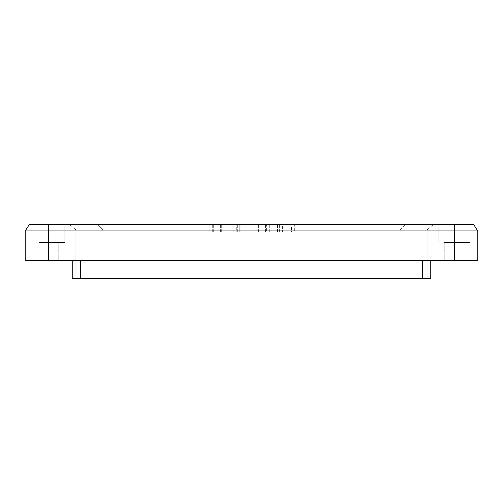 <?xml version="1.0" encoding="UTF-8"?>
<svg xmlns="http://www.w3.org/2000/svg" width="503" height="503" viewBox="0 0 503 503"><rect width="100%" height="100%" fill="white"/><g stroke="black" fill="none" stroke-linecap="round" stroke-linejoin="round"><path stroke-width="0.38" stroke-dasharray="2.52 1.89" d="M72.231 260.585L80.379 260.585L72.231 260.585L72.231 278.687L80.379 278.687L80.379 260.585L422.621 260.585L422.621 278.687L80.379 278.687M430.769 260.585L422.621 260.585L430.769 260.585L430.769 278.687L422.621 278.687M422.621 260.585L80.379 260.585M102.996 278.687L400.004 278.687L102.996 278.687L102.996 229.77L75.834 229.77L400.004 229.77L102.996 229.77L97.576 224.313L69.42 224.313L405.424 224.313L97.576 224.313L102.996 229.77L102.996 278.687M427.166 278.687L400.004 278.687L427.166 278.687L427.166 229.77L400.004 229.77L427.166 229.77L433.58 224.313L405.424 224.313L433.58 224.313L427.166 229.77L427.166 278.687M477.24 229.965L477.85 230.902L454.31 230.902L454.31 224.313L473.581 224.319L477.85 230.902L477.85 260.585L25.15 260.585L25.15 230.902L29.413 224.325M454.31 260.585L454.31 230.902L25.15 230.902L25.584 230.236M454.31 224.313L29.425 224.313M48.848 242.471L64.761 242.471L48.848 242.471C36.134 242.471 36.134 242.471 48.848 242.471C36.134 242.471 36.134 242.471 48.848 242.471C61.561 242.471 61.561 242.471 48.848 242.471C61.561 242.471 61.561 242.471 48.848 242.471L64.761 242.471L48.848 242.471C61.561 242.471 61.561 242.471 48.848 242.471C61.561 242.471 61.561 242.471 48.848 242.471C36.134 242.471 36.134 242.471 48.848 242.471C36.134 242.471 36.134 242.471 48.848 242.471M48.848 260.585C61.561 260.585 61.561 260.585 48.848 260.585C61.561 260.585 61.561 260.585 48.848 260.585C61.561 260.585 61.561 260.585 48.848 260.585C61.561 260.585 61.561 260.585 48.848 260.585C36.134 260.585 36.134 260.585 48.848 260.585C36.134 260.585 36.134 260.585 48.848 260.585C36.134 260.585 36.134 260.585 48.848 260.585C36.134 260.585 36.134 260.585 48.848 260.585M48.848 224.313L64.761 224.313L48.848 224.313M454.152 242.471L470.066 242.471L454.152 242.471C466.866 242.471 466.866 242.471 454.152 242.471C466.866 242.471 466.866 242.471 454.152 242.471C441.439 242.471 441.439 242.471 454.152 242.471C441.439 242.471 441.439 242.471 454.152 242.471L470.066 242.471L454.152 242.471C441.439 242.471 441.439 242.471 454.152 242.471C441.439 242.471 441.439 242.471 454.152 242.471C466.866 242.471 466.866 242.471 454.152 242.471C466.866 242.471 466.866 242.471 454.152 242.471M454.152 260.585C441.439 260.585 441.439 260.585 454.152 260.585C441.439 260.585 441.439 260.585 454.152 260.585C441.439 260.585 441.439 260.585 454.152 260.585C441.439 260.585 441.439 260.585 454.152 260.585C466.866 260.585 466.866 260.585 454.152 260.585C466.866 260.585 466.866 260.585 454.152 260.585C466.866 260.585 466.866 260.585 454.152 260.585C466.866 260.585 466.866 260.585 454.152 260.585M454.152 224.313L470.066 224.313L454.152 224.313M294.274 224.313L282.692 224.313L282.692 232.028L295.833 232.028L277.486 232.028L291.47 232.028L279.184 232.028L279.184 224.313L295.833 224.313L277.486 224.313L291.47 224.313L291.47 232.028L279.184 232.028L295.035 232.028L294.274 232.028L294.274 224.313M266.351 224.313L247.162 224.313L275.047 224.313L265.37 224.313L266.351 224.313L266.351 232.028L269.306 232.028L239.29 232.028L266.351 232.028M274.06 224.313L271.111 224.313L274.06 224.313L274.06 232.028M239.29 224.313L251.098 224.313L239.29 224.313L240.252 224.313L239.29 224.313L239.29 232.028L239.29 224.313M243.226 224.313L240.252 224.313L243.226 224.313L243.226 232.028L243.226 224.313M229.016 224.313L209.826 224.313L237.705 224.313L228.029 224.313L229.016 224.313L229.016 232.028L231.965 232.028L201.948 232.028L229.016 232.028M236.724 224.313L233.769 224.313L236.724 224.313L236.724 232.028M201.948 224.313L213.762 224.313L201.948 224.313L202.916 224.313L201.948 224.313L201.948 232.028L201.948 224.313M205.884 224.313L202.916 224.313L205.884 224.313L205.884 232.028L205.884 224.313M75.834 278.687L75.834 229.77L69.42 224.313L75.834 229.77L75.834 278.687M295.833 232.028L295.833 224.313L295.833 232.028M279.435 232.028L279.435 224.313M277.486 232.028L277.486 224.313M278.241 232.028L278.241 224.313M295.035 232.028L295.035 224.313M269.306 232.028L269.306 224.313L269.306 232.028M258.561 232.028L258.561 224.313M257.882 232.028L257.882 224.313M247.162 232.028L247.162 224.313M251.098 232.028L251.098 224.313L251.098 232.028M257.083 232.028L257.083 224.313M267.168 232.028L267.168 224.313M275.047 232.028L275.047 224.313L275.047 232.028M271.111 232.028L271.111 224.313L271.111 232.028M265.37 232.028L265.37 224.313L265.37 232.028M231.965 232.028L231.965 224.313L231.965 232.028M221.226 232.028L221.226 224.313M220.547 232.028L220.547 224.313M209.826 232.028L209.826 224.313M213.762 232.028L213.762 224.313L213.762 232.028M219.748 232.028L219.748 224.313M229.833 232.028L229.833 224.313M237.705 232.028L237.705 224.313L237.705 232.028M233.769 232.028L233.769 224.313L233.769 232.028M228.029 232.028L228.029 224.313L228.029 232.028M48.69 260.585L48.69 224.313M400.004 278.687L400.004 229.77L405.424 224.313L400.004 229.77L400.004 278.687M284.208 232.028L284.208 224.313M250.11 232.028L250.11 224.313M240.252 232.028L240.252 224.313L240.252 232.028M212.775 232.028L212.775 224.313M202.916 232.028L202.916 224.313L202.916 232.028M58.706 260.585L58.706 242.471L58.706 260.585M64.761 242.471L64.761 224.313L64.761 242.471M444.294 260.585L444.294 242.471L444.294 260.585M438.239 242.471L438.239 224.313L438.239 242.471M38.989 242.471L38.989 260.585L38.989 242.471M32.934 224.313L32.934 242.471L32.934 224.313M464.011 242.471L464.011 260.585L464.011 242.471M470.066 224.313L470.066 242.471L470.066 224.313"/><path stroke-width="0.75" d="M72.231 260.585L72.231 278.687L430.769 278.687L430.769 260.585M422.621 260.585L422.621 278.687M80.379 260.585L80.379 278.687M477.416 230.236L477.85 230.902L477.85 260.585L25.15 260.585L25.15 230.902L477.85 230.902L473.575 224.313L29.425 224.313L25.76 229.965M48.69 260.585L48.69 224.313M454.31 260.585L454.31 224.313"/></g></svg>
